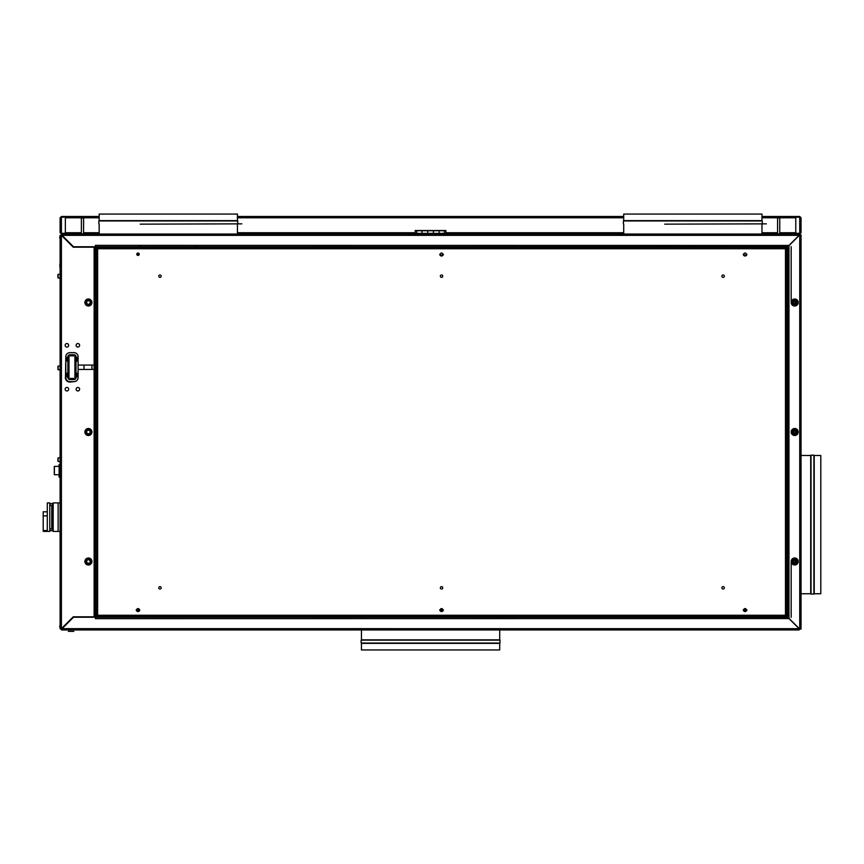 <?xml version="1.0" encoding="UTF-8"?>
<svg xmlns="http://www.w3.org/2000/svg" width="864" height="864" viewBox="0 0 864 864"><rect width="100%" height="100%" fill="white"/><g stroke="black" fill="none" stroke-linecap="round" stroke-linejoin="round"><path stroke-width="1.3" d="M140.162 224.154L241.823 223.852L140.162 224.154M237.438 220.644L237.438 214.056L99.166 214.056L99.166 220.644L237.438 220.644L99.382 220.957M98.863 223.852L98.863 220.957L237.74 220.957L237.74 223.852M664.708 224.154L766.368 223.852L664.708 224.154M761.983 220.644L761.983 214.056L623.711 214.056L623.711 220.644L761.983 220.644L664.708 220.644M623.408 223.852L623.408 220.957L762.286 220.957L762.286 223.852M195.102 245.7L197.77 245.7L195.102 245.7M141.275 245.797L139.05 245.797L141.275 245.797M665.82 245.797L663.595 245.797L665.82 245.797M719.874 245.797L722.088 245.797L719.874 245.797M692.312 246.542L688.705 246.542L692.312 246.542M694.807 246.542L690.887 246.542L694.807 246.542M94.122 616.356L91.919 617.371M95.44 365.062L94.122 365.062L94.122 369.446L95.44 369.446L95.44 617.242L787.655 617.242L787.655 246.758L95.44 246.758L95.44 369.446M91.919 246.629L94.122 247.644M84.024 369.446L84.024 365.062M89.197 305.478A3.078 3.078 0 0 1 85.439 303.296A3.078 3.078 0 0 1 87.62 299.538A3.078 3.078 0 0 1 91.379 301.72A3.078 3.078 0 0 1 89.197 305.478M87.955 300.812A1.76 1.76 0 0 0 86.713 302.962A1.76 1.76 0 0 0 88.862 304.204A1.76 1.76 0 0 0 90.104 302.054A1.76 1.76 0 0 0 87.955 300.812M88.409 428.922A3.078 3.078 0 0 1 91.487 432A3.078 3.078 0 0 1 88.409 435.078A3.078 3.078 0 0 1 85.342 432A3.078 3.078 0 0 1 88.409 428.922M88.409 433.76A1.76 1.76 0 0 0 90.169 432A1.76 1.76 0 0 0 88.409 430.24A1.76 1.76 0 0 0 86.659 432A1.76 1.76 0 0 0 88.409 433.76M88.409 558.414A3.078 3.078 0 0 1 91.487 561.492A3.078 3.078 0 0 1 88.409 564.559A3.078 3.078 0 0 1 85.342 561.492A3.078 3.078 0 0 1 88.409 558.414M88.409 563.242A1.76 1.76 0 0 0 90.169 561.492A1.76 1.76 0 0 0 88.409 559.732A1.76 1.76 0 0 0 86.659 561.492A1.76 1.76 0 0 0 88.409 563.242M799.07 234.036L799.07 235.354L788.972 245.452L788.972 246.985L789.059 245.581L799.729 234.911L801.047 234.911L801.047 629.089L799.729 629.089L789.059 618.419L789.016 617.015L788.972 618.548L799.07 628.646L799.07 629.964L62.078 629.964A1.318 1.318 0 0 1 60.761 628.646A1.318 1.318 0 0 0 62.078 629.964L799.07 629.964M788.314 618.548L788.314 617.015M788.314 246.985L788.314 245.452M59.864 263.974L59.864 267.019L59.864 263.974M65.21 233.377L73.267 233.377L73.267 234.036L65.21 234.036L65.21 233.377L61.42 233.377L61.42 234.036L60.102 232.718L61.42 234.036L795.938 234.036L787.882 234.036L787.882 233.377L799.729 233.377L799.729 234.036L801.047 232.718L801.047 217.793L799.729 217.199L799.729 233.312L795.776 233.312L795.776 217.199L799.729 217.199M415.206 230.526L445.932 230.526L415.206 230.526L415.206 232.718L237.438 232.718M799.729 217.793L799.664 216.475L761.983 216.475L799.664 216.475M61.474 216.475L99.166 216.475L61.474 216.475L61.42 217.793M237.438 216.475L623.711 216.475L237.438 216.475M795.938 233.377L795.938 234.036L799.729 234.036L801.047 232.718L799.729 233.312M799.729 216.475L801.047 217.793L799.729 216.475L795.776 216.475L799.729 216.475L799.729 217.134L795.776 217.134L799.729 217.134L800.388 217.793M61.42 217.199L60.102 217.793L61.42 216.475L60.102 217.793L60.102 232.718L61.42 233.312L61.42 217.199L65.362 217.199L65.362 233.312L61.42 233.312M61.42 216.475L65.362 216.475L61.42 216.475M795.722 217.134L761.983 217.134L795.722 217.134M623.711 217.134L237.438 217.134L623.711 217.134M99.166 217.134L61.474 217.134L99.166 217.134M623.711 232.718L445.932 232.718L445.932 230.526M99.166 232.718L83.581 232.718M81.389 232.718L65.362 232.718M65.362 217.793L99.166 217.793M237.438 217.793L623.711 217.793M761.983 217.793L795.776 217.793M795.776 232.718L779.76 232.718M777.568 232.718L761.983 232.718M73.267 233.377L81.389 233.377L73.267 233.377M83.581 233.377L99.166 233.377L83.581 233.377M237.438 233.377L623.711 233.377L237.438 233.377M761.983 233.377L777.568 233.377L761.983 233.377M779.76 233.377L787.882 233.377L779.76 233.377M776.974 233.377L775.526 233.377L776.974 233.377M85.622 233.377L84.175 233.377L85.622 233.377M579.442 233.377L577.994 233.377L579.442 233.377M480.676 233.377L479.228 233.377L480.676 233.377M283.154 233.377L281.707 233.377L283.154 233.377M381.92 233.377L380.462 233.377L381.92 233.377M791.834 233.021L790.722 233.021L791.834 233.021M84.899 233.021L83.786 233.021L84.899 233.021M69.314 233.021L68.202 233.021L69.314 233.021M61.733 629.489L62.197 628.56L61.733 629.489M799.416 629.489L798.952 628.56L799.416 629.489L799.07 628.679L62.078 628.646L73.483 617.242L95.342 617.242L95.396 618.646L788.972 618.548M799.416 234.511L799.07 235.57M61.733 234.511L62.078 236.012M799.913 628.992L798.984 628.528M798.984 235.472L799.913 235.008M61.236 235.008L62.078 235.386M62.165 628.528L61.236 628.992L62.165 628.528M62.078 627.988L62.078 629.964M439.128 234.036L439.128 230.742L439.128 233.809L433.426 233.809L433.426 230.742L433.426 234.036M427.723 234.036L427.723 230.742L427.723 233.809L422.01 233.809L422.01 230.742L422.01 234.036M416.75 234.036L416.75 230.742L444.398 230.742L444.398 234.036M788.972 245.452L95.396 245.354L95.342 246.758L73.483 246.758L62.078 235.354L62.078 234.036M73.267 234.036L95.872 234.036M240.732 234.036L620.417 234.036M765.277 234.036L787.882 234.036M777.568 234.036L779.76 234.036L777.568 234.036M81.389 234.036L83.581 234.036L81.389 234.036M775.526 234.036L776.974 234.036L775.526 234.036M577.994 234.036L579.442 234.036L577.994 234.036M84.175 234.036L85.622 234.036L84.175 234.036M281.707 234.036L283.154 234.036L281.707 234.036M479.228 234.036L480.676 234.036L479.228 234.036M380.462 234.036L381.92 234.036L380.462 234.036M74.801 234.036L81.832 234.036M82.62 234.036L73.926 234.036L82.62 234.036M76.118 234.036L80.514 234.036L76.118 234.036M83.581 233.906L81.389 233.906L81.389 218.009L83.581 218.009L83.581 233.906M779.76 233.906L777.568 233.906L777.568 218.009L779.76 218.009L779.76 233.906M778.658 218.009L779.76 218.009M61.42 235.354L60.102 235.354L60.102 628.646L61.42 628.646L61.42 235.354L73.267 247.201L95.44 247.201M78.095 369.446L94.122 369.446L78.095 369.446M95.44 616.799L73.267 616.799L61.42 628.646M94.122 247.201L94.122 365.062L78.095 365.062M76.453 361.217L76.453 357.264L76.453 361.217M67.673 357.264L67.673 361.217M67.673 373.075L67.673 377.017M76.453 377.017L76.453 373.075M88.409 435.51A3.51 3.51 0 0 0 91.919 432A3.51 3.51 0 0 0 88.409 428.49A3.51 3.51 0 0 0 84.899 432A3.51 3.51 0 0 0 88.409 435.51M88.409 306.018A3.51 3.51 0 0 0 91.919 302.508A3.51 3.51 0 0 0 88.409 298.998A3.51 3.51 0 0 0 84.899 302.508A3.51 3.51 0 0 0 88.409 306.018M88.409 565.002A3.51 3.51 0 0 0 91.919 561.492A3.51 3.51 0 0 0 88.409 557.982A3.51 3.51 0 0 0 84.899 561.492A3.51 3.51 0 0 0 88.409 565.002M77.879 347.058A1.76 1.76 0 0 0 79.628 345.308A1.76 1.76 0 0 0 77.879 343.548A1.76 1.76 0 0 0 76.118 345.308A1.76 1.76 0 0 0 77.879 347.058M66.906 347.058A1.76 1.76 0 0 0 68.656 345.308A1.76 1.76 0 0 0 66.906 343.548A1.76 1.76 0 0 0 65.146 345.308A1.76 1.76 0 0 0 66.906 347.058M66.906 390.96A1.76 1.76 0 0 0 68.656 389.2A1.76 1.76 0 0 0 66.906 387.45A1.76 1.76 0 0 0 65.146 389.2A1.76 1.76 0 0 0 66.906 390.96M77.879 390.96A1.76 1.76 0 0 0 79.628 389.2A1.76 1.76 0 0 0 77.879 387.45A1.76 1.76 0 0 0 76.118 389.2A1.76 1.76 0 0 0 77.879 390.96M97.632 615.265L96.314 615.838L96.314 248.162L97.632 248.735L96.314 247.417L786.78 247.417L785.462 248.735L786.78 248.162L786.78 615.838L785.462 615.265L786.78 616.583L96.314 616.583L97.632 615.265L97.632 248.735L785.462 248.735L785.462 615.265L97.632 615.265M721.926 276.178A1.21 1.21 0 0 0 723.136 277.376A1.21 1.21 0 0 0 724.345 276.178A1.21 1.21 0 0 0 723.136 274.968A1.21 1.21 0 0 0 721.926 276.178M440.338 276.178A1.21 1.21 0 0 0 441.547 277.376A1.21 1.21 0 0 0 442.757 276.178A1.21 1.21 0 0 0 441.547 274.968A1.21 1.21 0 0 0 440.338 276.178M721.926 587.822A1.21 1.21 0 0 0 723.136 589.032A1.21 1.21 0 0 0 724.345 587.822A1.21 1.21 0 0 0 723.136 586.624A1.21 1.21 0 0 0 721.926 587.822M440.338 587.822A1.21 1.21 0 0 0 441.547 589.032A1.21 1.21 0 0 0 442.757 587.822A1.21 1.21 0 0 0 441.547 586.624A1.21 1.21 0 0 0 440.338 587.822M158.749 587.822A1.21 1.21 0 0 0 159.959 589.032A1.21 1.21 0 0 0 161.168 587.822A1.21 1.21 0 0 0 159.959 586.624A1.21 1.21 0 0 0 158.749 587.822M158.749 276.178A1.21 1.21 0 0 0 159.959 277.376A1.21 1.21 0 0 0 161.168 276.178A1.21 1.21 0 0 0 159.959 274.968A1.21 1.21 0 0 0 158.749 276.178M442.757 254.221A1.21 1.21 0 0 0 441.547 253.022A1.21 1.21 0 0 0 440.338 254.221M442.757 609.779A1.21 1.21 0 0 0 441.547 608.569A1.21 1.21 0 0 0 440.338 609.779L440.5 609.779A1.048 1.048 0 0 1 441.547 608.731A1.048 1.048 0 0 1 442.595 609.779L443.329 609.779A1.782 1.782 0 0 1 441.547 611.55A1.782 1.782 0 0 1 439.765 609.779L440.5 609.779A1.048 1.048 0 0 0 441.547 610.816A1.048 1.048 0 0 0 442.595 609.779L442.757 609.779M746.291 609.779A1.21 1.21 0 0 0 745.081 608.569A1.21 1.21 0 0 0 743.872 609.779M746.291 254.221A1.21 1.21 0 0 0 745.081 253.022A1.21 1.21 0 0 0 743.872 254.221M136.804 254.221A1.21 1.21 0 0 0 138.013 255.431A1.21 1.21 0 0 0 139.223 254.221A1.21 1.21 0 0 0 138.013 253.022A1.21 1.21 0 0 0 136.804 254.221M139.223 609.779A1.21 1.21 0 0 0 138.013 608.569A1.21 1.21 0 0 0 136.804 609.779M787.417 255.539L786.78 255.539M54.302 474.703L54.259 466.495L54.302 474.703M59.13 466.366L54.389 466.366L54.389 474.746L59.13 474.746M60.102 477.187L59.13 477.187L59.13 464.53L60.102 464.53M52.423 530.68L50.004 530.68L50.004 528.865L51.764 528.865L51.764 505.451L50.004 505.451L50.004 503.636L52.423 503.636L52.423 530.68L53.168 531.425L53.168 502.891L60.102 502.891M53.168 531.425L58.126 531.425L58.126 502.891M58.126 531.425L60.102 531.425M43.2 530.528L47.282 530.528L47.282 502.934L49.788 502.934L49.788 531.382L43.2 531.382L43.2 515.851L47.282 515.851M43.2 515.851L43.2 511.801L47.282 511.801M69.952 620.114L70.61 620.114M69.293 620.773L69.952 620.773M73.818 631.368L68.332 631.368L73.818 631.368M71.334 618.732L71.334 619.391L71.334 618.732M60.102 461.527L58.126 461.527L58.126 457.801L60.102 457.801M57.91 460.76L57.91 458.579L57.91 460.76M57.91 459.983L57.91 458.676L57.91 459.983M58.126 277.744L58.126 274.32L60.102 274.32M57.91 274.817L57.91 277.56L57.91 274.817M57.91 277.096L57.91 275.281L57.91 277.096M58.126 369.479L58.126 366.055L60.102 366.055M57.91 366.552L57.91 369.295L57.91 366.552M57.91 368.831L57.91 367.016L57.91 368.831M65.491 377.568L65.804 356.724A4.061 4.061 0 0 1 69.865 352.663L74.034 352.663A4.061 4.061 0 0 1 78.095 356.724L78.095 377.568A4.061 4.061 0 0 1 74.034 381.629L69.865 382.072A4.504 4.504 0 0 1 65.362 377.568L65.491 377.568M67.889 377.568A1.976 1.976 0 0 0 69.865 379.544L69.865 378.443L74.034 378.443L74.034 379.544A1.976 1.976 0 0 0 76.01 377.568L74.909 377.568L74.909 356.724L76.01 356.724A1.976 1.976 0 0 0 74.034 354.748L74.034 355.838L69.865 355.838L69.865 354.748A1.976 1.976 0 0 0 67.889 356.724L68.99 356.724L68.99 377.568L67.889 377.568L67.889 356.724M66.906 373.291L66.906 376.801L67.781 377.017L67.781 373.075L67.122 373.075L67.781 373.075M67.781 361.217L67.781 357.264L67.122 357.264L66.906 361.001L67.781 361.217M77.004 373.291L76.118 373.075L76.118 377.017L77.004 376.801L76.777 373.075M77.004 361.001L77.004 357.491L76.118 357.264L76.118 361.217L76.777 361.217L76.118 361.217M68.99 377.568L68.99 356.724M74.034 378.443L69.865 378.443M69.865 355.838L74.034 355.838M78.095 377.568L78.095 356.724M65.804 356.724L65.804 377.568A4.061 4.061 0 0 0 69.865 381.629L69.865 382.072M66.906 357.491L67.781 357.264M77.004 376.801L76.118 377.017M81.389 232.934L73.926 232.934L81.389 232.783M77.371 232.718L79.261 232.718L77.371 232.718M77.371 233.809L79.261 233.809L77.371 233.809M136.231 609.779L136.966 609.779A1.048 1.048 0 0 1 138.013 608.731A1.048 1.048 0 0 1 139.061 609.779L139.795 609.779A1.782 1.782 0 0 1 138.013 611.55A1.782 1.782 0 0 1 136.231 609.779M138.391 609.12L137.257 609.779L137.635 610.438L138.769 609.779L138.391 609.12M136.966 254.221A1.048 1.048 0 0 1 138.013 253.184A1.048 1.048 0 0 1 139.061 254.221A1.048 1.048 0 0 1 138.013 255.269A1.048 1.048 0 0 1 136.966 254.221M138.391 253.562L137.257 254.221L137.635 254.88L138.769 254.221L138.391 253.562M743.299 609.779L744.034 609.779A1.048 1.048 0 0 1 745.081 608.731A1.048 1.048 0 0 1 746.129 609.779L746.863 609.779A1.782 1.782 0 0 1 745.081 611.55A1.782 1.782 0 0 1 743.299 609.779M745.459 609.12L744.703 609.12L744.703 610.438L745.459 610.438L745.459 609.12M743.299 254.221L744.034 254.221A1.048 1.048 0 0 0 745.081 255.269A1.048 1.048 0 0 0 746.129 254.221L746.863 254.221A1.782 1.782 0 0 1 745.081 256.003A1.782 1.782 0 0 1 743.299 254.221M439.765 254.221L440.5 254.221A1.048 1.048 0 0 0 441.547 255.269A1.048 1.048 0 0 0 442.595 254.221L443.329 254.221A1.782 1.782 0 0 1 441.547 256.003A1.782 1.782 0 0 1 439.765 254.221M441.925 609.12L440.791 609.779L441.169 610.438L442.303 609.779L441.925 609.12M59.746 237.989L59.746 236.876M59.746 626.011L59.746 627.124L59.746 626.011M499.489 640.148L361.444 639.846L499.705 639.846L499.705 629.964M361.444 643.356L499.705 643.356L499.705 649.944L361.444 649.944L361.444 643.356L499.705 643.356M361.13 640.148L500.018 640.148L500.018 643.043L361.13 643.043L361.13 640.148M499.705 618.548L499.705 617.242M361.444 618.548L361.444 617.242M442.303 609.779L440.791 609.779L442.303 609.779M138.769 609.779L137.257 609.779M96.314 609.779L95.44 609.779M791.176 617.371L791.176 561.492M791.176 302.508L791.176 246.629M792.245 301.104L792.245 303.912L794.686 305.327L797.116 303.912L797.116 301.104L794.686 299.7L792.245 301.104M792.245 430.596L792.245 433.404L794.686 434.808L797.116 433.404L797.116 430.596L794.686 429.192L792.245 430.596M792.245 560.088L792.245 562.896L794.686 564.3L797.116 562.896L797.116 560.088L794.686 558.673L792.245 560.088M793.8 301.018A1.717 1.717 0 0 1 796.144 301.644A1.717 1.717 0 0 1 795.517 303.977A1.717 1.717 0 0 1 793.174 303.35A1.717 1.717 0 0 1 793.8 301.018M795.096 303.253A0.875 0.875 0 0 0 795.42 302.054A0.875 0.875 0 0 0 794.221 301.741A0.875 0.875 0 0 0 793.897 302.94A0.875 0.875 0 0 0 795.096 303.253M793.8 430.51A1.717 1.717 0 0 1 796.144 431.136A1.717 1.717 0 0 1 795.517 433.469A1.717 1.717 0 0 1 793.174 432.842A1.717 1.717 0 0 1 793.8 430.51M795.096 432.745A0.875 0.875 0 0 0 795.42 431.546A0.875 0.875 0 0 0 794.221 431.222A0.875 0.875 0 0 0 793.897 432.421A0.875 0.875 0 0 0 795.096 432.745M793.8 559.991A1.717 1.717 0 0 1 796.144 560.617A1.717 1.717 0 0 1 795.517 562.961A1.717 1.717 0 0 1 793.174 562.334A1.717 1.717 0 0 1 793.8 559.991M795.096 562.237A0.875 0.875 0 0 0 795.42 561.038A0.875 0.875 0 0 0 794.221 560.714A0.875 0.875 0 0 0 793.897 561.913A0.875 0.875 0 0 0 795.096 562.237M787.655 254.221L786.78 254.221M810.702 455.479L810.702 593.752L810.702 455.479L801.047 455.479M814.212 593.752L814.212 455.479L820.8 455.479L820.8 593.752L814.212 593.752L814.212 455.479M811.015 594.065L811.015 455.177L813.91 455.177L813.91 594.065L811.015 594.065M73.159 629.964L69.034 629.964M787.655 246.985L788.972 246.985L788.972 617.015L787.655 617.015M794.686 298.998A3.51 3.51 0 0 0 791.176 302.508A3.51 3.51 0 0 0 794.686 306.018A3.51 3.51 0 0 0 798.196 302.508A3.51 3.51 0 0 0 794.686 298.998M794.686 557.982A3.51 3.51 0 0 0 791.176 561.492A3.51 3.51 0 0 0 794.686 565.002A3.51 3.51 0 0 0 798.196 561.492A3.51 3.51 0 0 0 794.686 557.982M794.686 428.49A3.51 3.51 0 0 0 791.176 432A3.51 3.51 0 0 0 794.686 435.51A3.51 3.51 0 0 0 798.196 432A3.51 3.51 0 0 0 794.686 428.49M91.919 365.062L91.919 369.446M62.078 235.354L799.07 235.354M94.122 369.446L94.122 616.799M60.102 467.316L59.13 467.316M59.13 468.072L60.102 468.072M60.102 473.645L59.13 473.645M59.13 474.401L60.102 474.401M74.034 381.629L69.865 381.629M69.865 352.663L74.034 352.663M69.865 379.544L74.034 379.544M76.01 377.568L76.01 356.724M74.034 354.748L69.865 354.748M136.966 609.779A1.048 1.048 0 0 0 138.013 610.816A1.048 1.048 0 0 0 139.061 609.779M744.034 609.779A1.048 1.048 0 0 0 745.081 610.816A1.048 1.048 0 0 0 746.129 609.779M799.729 234.911L799.729 629.089M99.166 234.036L99.166 224.154M237.438 234.036L237.438 224.154M623.711 234.036L623.711 224.154M761.983 234.036L761.983 224.154M52.423 503.636L53.168 502.891M68.99 621.076L68.99 621.734M58.126 278.046L60.102 278.046M58.126 369.792L60.102 369.792M361.444 629.964L361.444 639.846M801.047 593.752L810.702 593.752"/></g></svg>
